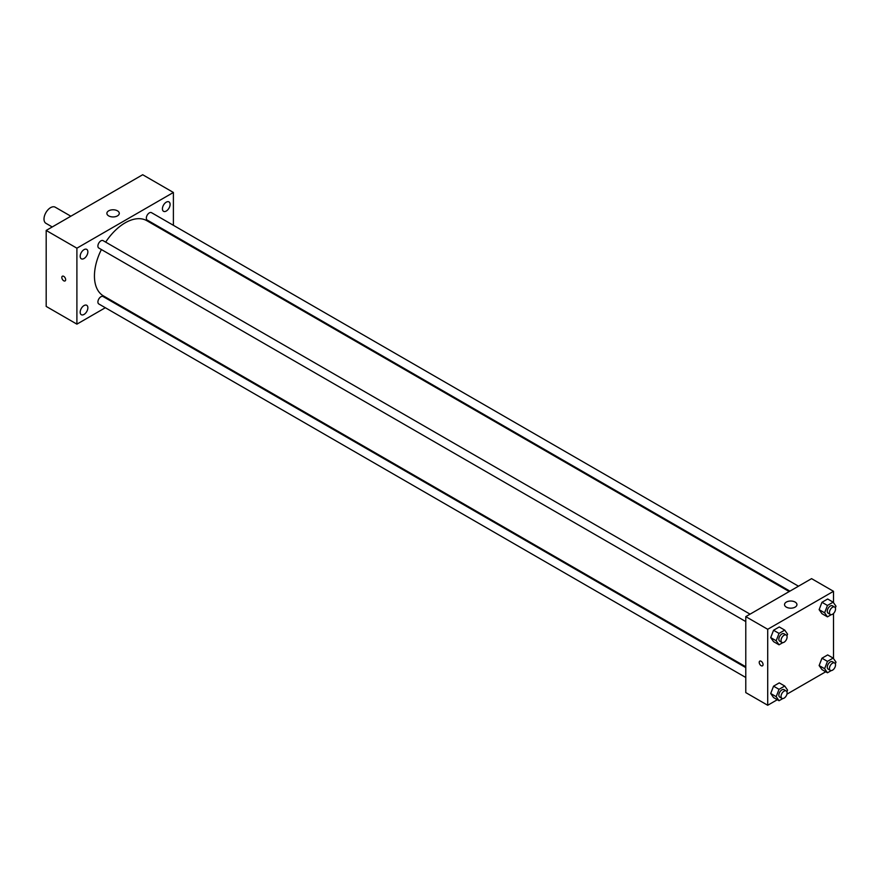 <?xml version="1.0" encoding="UTF-8"?>
<svg xmlns="http://www.w3.org/2000/svg" width="880" height="880" viewBox="0 0 880 880"><rect width="100%" height="100%" fill="white"/><g stroke="black" fill="none" stroke-linecap="round" stroke-linejoin="round"><path stroke-width="1.32" d="M70.851 216.216L55.231 207.196A9.306 5.368 120 0 0 48.059 209.693A9.306 5.368 120 0 0 44 219.054A9.306 5.368 120 0 0 45.925 223.311L52.239 226.963M105.336 307.725L76.901 324.148L46.189 306.416L46.189 230.45L142.692 174.735L173.393 192.467L173.393 225.302M166.265 202.169A5.434 3.135 120 0 0 162.712 206.965A5.434 3.135 120 0 0 163.548 211.31A5.434 3.135 120 0 0 168.982 208.175A5.434 3.135 120 0 0 168.982 201.905A5.434 3.135 120 0 0 166.265 202.169M84.018 249.656A5.434 3.135 120 0 0 80.476 254.441A5.434 3.135 120 0 0 81.312 258.797A5.434 3.135 120 0 0 86.735 255.662A5.434 3.135 120 0 0 86.735 249.381A5.434 3.135 120 0 0 84.018 249.656M84.018 305.569A5.434 3.135 120 0 0 80.476 310.354A5.434 3.135 120 0 0 81.312 314.71A5.434 3.135 120 0 0 86.735 311.575A5.434 3.135 120 0 0 86.735 305.294A5.434 3.135 120 0 0 84.018 305.569M76.901 324.148L76.901 248.182L46.189 230.45M76.901 248.182L173.393 192.467M117.469 215.886A6.204 3.586 180 0 1 110.704 216.667A6.204 3.586 180 0 1 106.876 213.356A6.204 3.586 180 0 1 113.08 209.781A6.204 3.586 180 0 1 119.284 213.356A6.204 3.586 180 0 1 117.469 215.886M114.62 302.368L113.894 302.786M65.659 279.675A2.717 1.562 60 0 1 65.098 280.918A2.717 1.562 60 0 1 62.381 279.345A2.717 1.562 60 0 1 62.381 276.21A2.717 1.562 60 0 1 64.471 276.947A2.717 1.562 60 0 1 65.659 279.675M65.098 280.918A2.717 1.562 60 0 1 62.381 279.345A2.717 1.562 60 0 1 62.381 276.21M173.393 235.191L173.393 236.027M798.479 586.201L151.492 212.663A4.279 2.475 120 0 0 149.358 212.872A4.279 2.475 120 0 0 146.333 218.119A4.279 2.475 120 0 0 147.213 220.077L789.921 591.14M745.778 667.601L103.07 296.538A4.279 2.475 120 0 0 100.936 296.747A4.279 2.475 120 0 0 97.911 301.994A4.279 2.475 120 0 0 98.791 303.952L745.778 677.49M750.057 614.152L103.07 240.625A4.279 2.475 120 0 0 100.936 240.834A4.279 2.475 120 0 0 98.131 244.607A4.279 2.475 120 0 0 98.791 248.039L745.778 621.566M101.398 249.535A43.417 25.069 120 0 0 94.446 276.034A43.417 25.069 120 0 0 103.433 295.911L745.778 666.765M789.206 591.558L146.85 220.704A43.417 25.069 120 0 0 105.677 242.121M777.293 699.721L767.712 705.265L745.778 692.604L745.778 616.627L811.569 578.644L833.503 591.305L833.503 602.668M825.726 671.77L786.929 694.166M821.975 613.69L819.126 609.642L821.975 602.294L827.673 599.005L821.975 602.294L819.126 609.642L821.975 613.69L827.453 616.858L824.604 612.799L827.453 605.462L833.151 602.173L836 606.221L835.34 607.937M773.553 697.565L770.704 693.506L773.553 686.169L779.251 682.88L773.553 686.169L770.704 693.506L773.553 697.565L779.031 700.722L776.182 696.674L779.031 689.326L784.729 686.037L787.578 690.096L786.918 691.801M833.503 613.492L833.503 658.581M767.712 705.265L767.712 629.288L833.503 591.305M821.975 669.603L819.126 665.555L821.975 658.207L827.673 654.918L821.975 658.207L819.126 665.555L821.975 669.603L827.453 672.771L824.604 668.712L827.453 661.375L833.151 658.086L836 662.134L835.34 663.85M773.553 641.641L770.704 637.593L773.553 630.256L779.251 626.956L773.553 630.256L770.704 637.593L773.553 641.641L779.031 644.809L776.182 640.761L779.031 633.413L784.729 630.124L787.578 634.183L786.918 635.888M767.712 629.288L745.778 616.627M786.357 607.134A6.204 3.586 180 0 1 784.531 604.604A6.204 3.586 180 0 1 790.735 601.018A6.204 3.586 180 0 1 796.939 604.604A6.204 3.586 180 0 1 793.111 607.904A6.204 3.586 180 0 1 786.357 607.134M763.048 664.587A2.717 1.562 60 0 1 762.487 665.83A2.717 1.562 60 0 1 759.781 664.257A2.717 1.562 60 0 1 759.781 661.122A2.717 1.562 60 0 1 761.871 661.848A2.717 1.562 60 0 1 763.048 664.587M762.487 665.83A2.717 1.562 60 0 1 759.781 664.257A2.717 1.562 60 0 1 759.781 661.122M782.793 642.642L779.031 644.809M786.214 635.03L784.014 633.765A4.279 2.475 120 0 0 780.725 634.909A4.279 2.475 120 0 0 778.855 639.221A4.279 2.475 120 0 0 779.735 641.179L781.935 642.444A4.279 2.475 120 0 0 786.214 639.969A4.279 2.475 120 0 0 786.214 635.03A4.279 2.475 120 0 0 782.914 636.174A4.279 2.475 120 0 0 781.044 640.486A4.279 2.475 120 0 0 781.935 642.444M776.182 640.761L770.704 637.593M779.031 633.413L773.553 630.256M784.729 630.124L779.251 626.956M831.215 614.68L827.453 616.858M834.636 607.068L832.447 605.803A4.279 2.475 120 0 0 829.147 606.958A4.279 2.475 120 0 0 827.277 611.259A4.279 2.475 120 0 0 828.157 613.217L830.357 614.482A4.279 2.475 120 0 0 834.636 612.018A4.279 2.475 120 0 0 834.636 607.068A4.279 2.475 120 0 0 831.336 608.223A4.279 2.475 120 0 0 829.466 612.524A4.279 2.475 120 0 0 830.357 614.482M824.604 612.799L819.126 609.642M827.453 605.462L821.975 602.294M833.151 602.173L827.673 599.005M782.793 698.555L779.031 700.722M786.214 690.943L784.014 689.678A4.279 2.475 120 0 0 780.725 690.822A4.279 2.475 120 0 0 778.855 695.134A4.279 2.475 120 0 0 779.735 697.092L781.935 698.357A4.279 2.475 120 0 0 786.214 695.882A4.279 2.475 120 0 0 786.214 690.943A4.279 2.475 120 0 0 782.914 692.087A4.279 2.475 120 0 0 781.044 696.399A4.279 2.475 120 0 0 781.935 698.357M776.182 696.674L770.704 693.506M779.031 689.326L773.553 686.169M784.729 686.037L779.251 682.88M831.215 670.604L827.453 672.771M834.636 662.981L832.447 661.716A4.279 2.475 120 0 0 829.147 662.871A4.279 2.475 120 0 0 827.277 667.172A4.279 2.475 120 0 0 828.157 669.13L830.357 670.395A4.279 2.475 120 0 0 834.636 667.931A4.279 2.475 120 0 0 834.636 662.981A4.279 2.475 120 0 0 831.336 664.136A4.279 2.475 120 0 0 829.466 668.437A4.279 2.475 120 0 0 830.357 670.395M824.604 668.712L819.126 665.555M827.453 661.375L821.975 658.207M833.151 658.086L827.673 654.918"/></g></svg>
